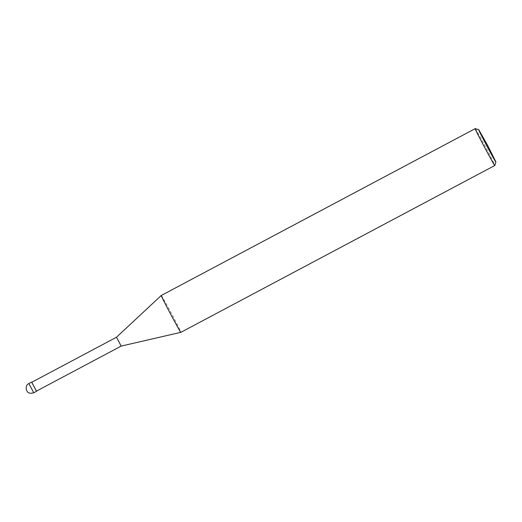<?xml version="1.0" encoding="UTF-8"?>
<svg xmlns="http://www.w3.org/2000/svg" width="522" height="522" viewBox="0 0 522 522"><rect width="100%" height="100%" fill="white"/><g stroke="black" fill="none" stroke-linecap="round" stroke-linejoin="round"><path stroke-width="0.39" stroke-dasharray="2.61 1.96" d="M31.757 382.261L36.462 391.108M31.725 382.28L36.429 391.128M116.478 337.238L121.182 346.086M161.291 295.459C161.787 295.576 167.914 306.734 171.484 313.474C175.105 320.247 181.062 331.829 180.886 332.325M475.242 128.634C475.894 129.065 481.884 139.981 485.414 146.649C488.99 153.344 494.823 164.678 494.823 165.481M28.867 383.566L33.76 392.779"/><path stroke-width="0.78" d="M36.462 391.108L31.757 382.261M116.478 337.238L121.182 346.086L36.429 391.128L31.725 382.28L116.478 337.238L161.291 295.459L475.222 128.634L478.765 129.71L487.672 145.475L495.9 161.957C496.755 164.893 476.782 127.303 478.765 129.71M121.182 346.086L180.88 332.325C181.447 334.856 159.478 293.521 161.291 295.465M495.9 161.957L494.81 165.494C495.463 168.201 473.317 126.52 475.222 128.634M28.867 383.566C26.707 384.512 25.865 386.58 26.348 389.777L27.164 391.337C28.227 393.216 30.433 393.699 33.76 392.779L28.867 383.566L31.627 382.097M487.672 145.475L487.32 145.84M33.76 392.779L36.527 391.311M180.886 332.325L494.81 165.494"/></g></svg>
